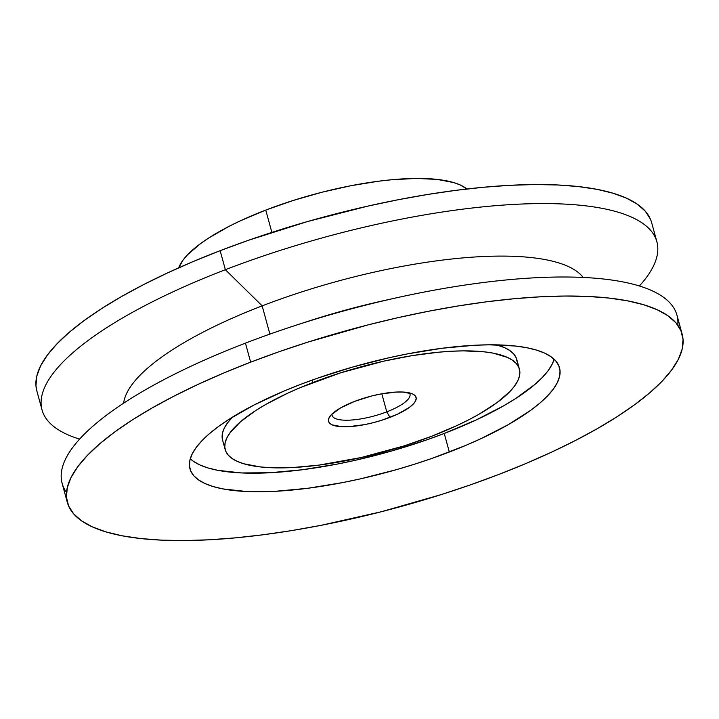 <?xml version="1.0" encoding="UTF-8"?>
<svg xmlns="http://www.w3.org/2000/svg" width="719" height="719" viewBox="0 0 719 719"><rect width="100%" height="100%" fill="white"/><g stroke="black" fill="none" stroke-linecap="round" stroke-linejoin="round"><path stroke-width="1.08" d="M332.007 414.036A40.363 11.657 164.7 0 0 386.759 411.843L389.986 417.371A45.396 13.104 -15.3 0 1 344.284 426.789A45.396 13.104 -15.3 0 1 329.518 416.984A45.396 13.104 -15.3 0 1 354.638 401.382L371.363 396.07L379.956 394.138L395.917 392.071L402.694 392.026L412.517 393.904L415.196 395.765L416.22 398.146L415.555 400.959L413.236 404.096L409.345 407.43L397.49 414.207L381.798 420.238L373.251 422.682L364.668 424.623L348.697 426.682L341.929 426.735L332.106 424.848L329.428 422.997L328.403 420.615L329.059 417.802L331.378 414.665L340.59 407.916L354.638 401.382A45.396 13.104 -15.3 0 1 413.012 394.147A45.396 13.104 -15.3 0 1 389.986 417.371L386.759 411.843A40.363 11.657 -15.3 0 1 332.106 415.384A40.363 11.657 -15.3 0 1 332.007 414.036M449.33 452.035A191.551 55.3 -15.3 0 1 189.987 468.842A191.551 55.3 -15.3 0 1 300.165 384.557L283.897 391.118L254.131 404.968L228.993 419.321L218.477 426.52L209.463 433.638L202.039 440.603L196.278 447.362L192.243 453.833L189.96 459.971L189.457 465.705L190.742 470.981L193.797 475.744L198.588 479.959L205.086 483.581L213.21 486.574L222.899 488.911L246.545 491.526L275.116 491.32L307.516 488.318L342.505 482.62L360.552 478.827L396.87 469.534L414.8 464.123L432.344 458.273L465.606 445.474L481.002 438.653L508.585 424.489L531.026 410.082L540.041 402.964L547.456 395.989L553.217 389.24L557.261 382.76L559.535 376.63L560.038 370.896L558.762 365.62L555.706 360.848L550.907 356.633L544.418 353.011L536.284 350.018L526.605 347.69L515.46 346.028L489.226 344.814L474.387 345.273L441.978 348.275L406.999 353.973L388.952 357.765L352.625 367.058L317.151 378.32L300.165 384.557A191.551 55.3 -15.3 0 1 559.508 367.751A191.551 55.3 -15.3 0 1 449.33 452.035L444.252 433.458L449.33 452.035M190.274 458.776A191.551 55.3 164.7 0 0 444.252 433.458A191.551 55.3 164.7 0 0 554.142 359.239L552.174 364.182L548.139 370.653L542.378 377.412L534.954 384.377L515.424 398.694L503.498 405.902L475.915 420.067L444.252 433.458L427.257 439.695L391.783 450.957L355.465 460.25L337.418 464.043L302.438 469.741L270.029 472.743L241.458 472.94L217.812 470.325L208.133 467.997L199.999 465.004L193.51 461.382L190.274 458.776M265.751 210.083L271.863 232.408L265.751 210.083L240.541 220.742L229.091 226.332L209.085 237.764L200.709 243.489L187.623 254.706L183.039 260.089L178.698 267.836A152.518 44.03 164.7 0 1 265.751 210.083A152.518 44.03 164.7 0 1 466.91 188.989L460.232 184.972L453.761 182.581L437.17 179.408L416.283 178.438L391.891 179.723L378.67 181.197L350.809 185.736L321.968 192.234L293.253 200.457L265.751 210.083M656.869 241.737L651.666 222.71A318.706 92.014 164.7 0 0 220.149 250.679L225.362 269.706A318.706 92.014 -15.3 0 1 656.869 241.737A318.706 92.014 -15.3 0 1 639.38 285.991A318.706 92.014 164.7 0 0 560.137 203.89A318.706 92.014 164.7 0 0 225.362 269.706L262.165 305.863A239.84 69.249 -15.3 0 1 583.163 277.444A239.84 69.249 164.7 0 0 262.165 305.863L269.886 334.11L262.165 305.863A239.84 69.249 164.7 0 0 123.659 403.152A239.84 69.249 -15.3 0 1 262.165 305.863L225.362 269.706A318.706 92.014 164.7 0 0 79.62 439.12A318.706 92.014 -15.3 0 1 42.044 409.938A318.706 92.014 -15.3 0 1 225.362 269.706L220.149 250.679L193.078 261.59L167.464 272.95L143.548 284.625L121.565 296.516L101.73 308.514L84.231 320.485L69.231 332.331L56.882 343.925L47.301 355.168L40.579 365.944L36.786 376.145L35.95 385.69L36.867 391.01M301.629 323.424A239.84 69.249 -15.3 0 1 389.392 299.419M682.16 334.2A318.706 92.014 -15.3 0 1 498.851 474.432L470.577 484.813L441.385 494.546L381.367 511.73L321.096 525.319L291.59 530.604L262.884 534.801L235.257 537.875L208.968 539.798L184.28 540.562L161.424 540.14L140.627 538.54L122.086 535.79L105.972 531.898L92.454 526.919L81.642 520.898L73.662 513.887L68.584 505.951L66.445 497.171L67.28 487.635L71.082 477.425L77.805 466.649L87.385 455.415L99.734 443.812L114.725 431.975L132.233 419.995L152.069 408.006L174.052 396.115L197.959 384.431L223.582 373.08L250.652 362.16L245.449 343.134L250.652 362.16A318.706 92.014 -15.3 0 1 682.16 334.2L676.956 315.174A318.706 92.014 164.7 0 0 245.449 343.134A318.706 92.014 -15.3 0 1 294.997 325.563A318.706 92.014 -15.3 0 1 396.196 297.882A318.706 92.014 -15.3 0 1 677.792 325.168M396.196 297.882L383.506 300.704A239.84 69.249 164.7 0 0 307.355 321.537L294.997 325.563M312.253 380.063L312.927 382.517A152.518 44.03 -15.3 0 1 519.415 369.135A152.518 44.03 -15.3 0 1 431.697 436.244A152.518 44.03 -15.3 0 1 225.2 449.627A152.518 44.03 -15.3 0 1 312.927 382.517L312.253 380.063M519.415 369.135L516.772 359.473A152.518 44.03 164.7 0 0 496.559 344.859L504.756 347.735L509.924 350.62L513.743 353.973L516.179 357.774L517.195 361.972M381.816 393.787L386.759 411.843L381.816 393.787M409.372 392.871A40.363 11.657 -15.3 0 1 409.974 394.084A40.363 11.657 -15.3 0 1 386.759 411.843A40.363 11.657 164.7 0 0 409.372 392.871M222.575 440.01L222.531 432.901L224.355 428.012L227.564 422.853L232.525 417.101A152.518 44.03 164.7 0 0 222.557 439.965L225.2 449.627M650.416 219.16L645.338 211.224L637.358 204.214L626.546 198.192L613.028 193.213L596.914 189.322L578.373 186.572L557.576 184.972L534.72 184.549L510.032 185.304L483.743 187.237L456.116 190.31L427.41 194.507L397.904 199.792L367.885 206.101L307.444 221.56L248.423 240.299L220.149 250.679A318.706 92.014 164.7 0 0 36.84 390.911L42.044 409.938M250.652 362.16L278.918 351.789L308.109 342.046L368.128 324.871L398.38 317.582L428.407 311.273L457.913 305.997L486.619 301.791L514.247 298.718L540.526 296.794L565.215 296.039L588.07 296.462L608.867 298.052L627.417 300.812L643.523 304.694L657.049 309.673L667.852 315.704L675.833 322.714L680.92 330.65L683.05 339.422L682.214 348.967L678.421 359.167L671.699 369.943L662.118 381.187L649.769 392.781L634.769 404.626L617.27 416.598L597.435 428.596L575.452 440.486L551.536 452.161L525.922 463.512L498.851 474.432A318.706 92.014 -15.3 0 1 67.334 502.401A318.706 92.014 -15.3 0 1 250.652 362.16M66.508 492.398A318.706 92.014 -15.3 0 1 245.449 343.134A318.706 92.014 164.7 0 0 62.131 483.366L67.334 502.401M431.697 436.244L456.907 425.585L468.348 419.995L478.872 414.306L496.739 402.838L509.825 391.621L514.409 386.238L517.626 381.079L519.442 376.199L519.846 371.633L518.821 367.436L516.386 363.634L512.566 360.282L507.398 357.397L493.216 353.155L484.345 351.843L463.458 350.872L451.64 351.232L439.066 352.157L412.104 355.635L383.613 361.181L340.42 372.891L299.967 387.739L287.708 393.176L265.751 404.455L256.252 410.19L240.703 421.586L230.206 432.514L226.997 437.673L225.173 442.562L224.777 447.119L225.802 451.325L228.229 455.118L232.048 458.479L237.216 461.355L243.687 463.746L260.278 466.919L270.227 467.683L292.975 467.521L318.778 465.13L361.001 457.572L404.195 445.87L431.697 436.244"/></g></svg>
